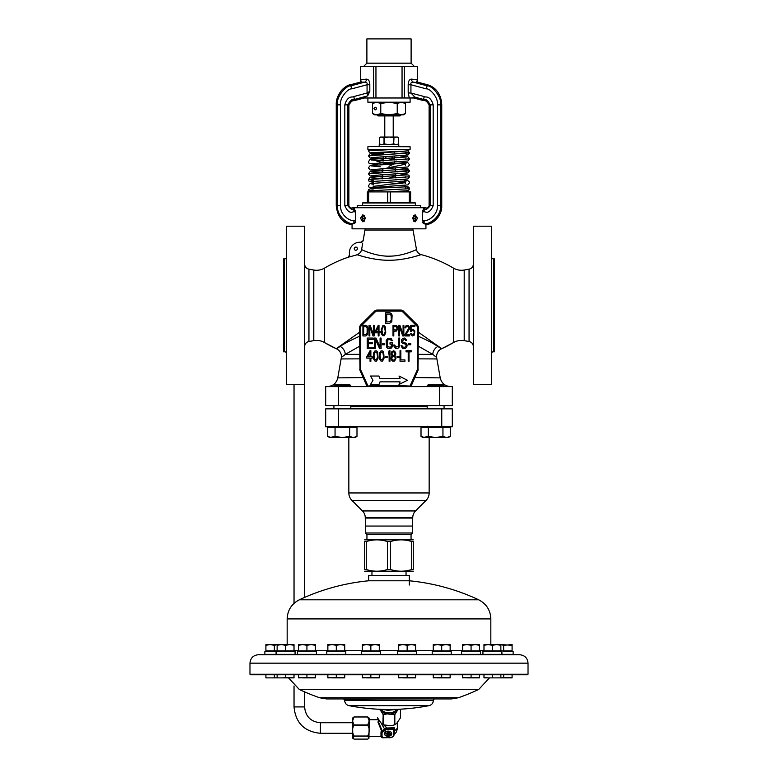 <?xml version="1.0" encoding="UTF-8"?>
<svg xmlns="http://www.w3.org/2000/svg" width="778" height="778" viewBox="0 0 778 778"><rect width="100%" height="100%" fill="white"/><g stroke="black" fill="none" stroke-linecap="round" stroke-linejoin="round"><path stroke-width="1.17" d="M304.587 384.478L286.644 384.478L286.644 226.203L304.587 226.203L304.587 597.416M491.356 384.478L473.413 384.478L473.413 226.203L491.356 226.203L491.356 384.478M284.534 258.909L284.534 351.773L283.474 351.773L283.474 258.909L284.534 258.909A2.11 2.11 -0 0 0 286.644 256.798M284.534 351.773A2.11 2.11 180 0 1 286.644 353.883M283.474 281.597L283.474 329.084L283.474 281.597M357.326 254.756L348.184 257.226A126.629 126.629 0 0 0 324.591 268.07A15.832 15.832 0 0 1 313.797 270.034L313.797 340.647A15.832 15.832 0 0 1 324.591 342.612A126.629 126.629 0 0 0 336.242 348.7L359.572 332.255L359.572 336.252C350.265 340.453 343.818 343.837 340.229 346.395L336.456 348.797A8.441 8.441 60.6 0 1 341.328 357.472L345.306 354.36L359.776 354.36L360 370.357L367.06 386.54L368.237 386.578C375.628 385.567 389.477 385.567 409.763 386.578L410.94 386.54L418 370.357L418.224 354.36L432.753 354.36L418.224 346.122L418.428 332.255L441.758 348.7A126.629 126.629 0 0 0 453.409 342.612A15.832 15.832 0 0 1 464.203 340.647L469.056 341.503C471.76 342.184 473.219 343.915 473.413 346.696M418.428 332.255L418.428 327.1L417.65 325.253L403.121 310.811L401.263 310.043L376.737 310.043L374.879 310.811L360.35 325.253L359.572 327.1L359.981 369.151L367.517 385.791L368.227 386.053C375.609 385.091 389.457 385.091 409.773 386.053L410.483 385.791L417.825 370.046A2.11 2.11 0 0 0 418.019 369.151L417.951 326.77M464.203 340.647L464.203 270.034A15.832 15.832 0 0 1 453.409 268.07A126.629 126.629 0 0 0 421.122 254.61L421.102 254.62M363.773 250.594L361.585 249.621C361.011 252.189 359.475 253.861 356.956 254.639C357.151 254.737 374.257 260.718 390.099 260.251C406.252 260.173 422.084 254.231 421.122 254.61A6.331 6.331 51.3 0 1 416.493 249.592L415.102 250.215M403.121 310.811L402.81 311.239A2.11 2.11 0 0 0 401.312 310.616L376.134 310.685M401.263 310.043L401.312 310.616A2.11 2.11 0 0 1 402.81 311.239L406.252 314.682M417.65 325.253L417.397 325.826L402.81 311.239L402.44 311.608A1.585 1.585 0 0 0 401.312 311.142L376.688 311.142L376.688 310.616A2.11 2.11 0 0 0 375.191 311.239L360.263 326.264M412.797 321.217L407.905 316.335M418.428 327.1L418.019 327.324A2.11 2.11 0 0 0 417.397 325.826A2.11 2.11 0 0 1 418.019 327.324L417.494 327.324A1.585 1.585 0 0 0 417.027 326.196L402.44 311.608M417.154 255.855L416.142 256.156M410.22 257.703L405.153 258.753M376.231 259.317L369.579 258.111M437.8 346.443A9.375 8.752 -58.9 0 0 432.753 354.36L436.672 357.472A8.441 8.441 -60.6 0 1 441.544 348.797L437.8 346.443C434.202 343.876 427.744 340.482 418.428 336.271L418.019 336.582M360.35 325.253L360.603 325.826A2.11 2.11 0 0 0 359.981 327.324L360.019 326.916M374.879 310.811L376.688 310.616A2.11 2.11 0 0 0 375.191 311.239L375.56 311.608L360.973 326.196A1.585 1.585 0 0 0 360.506 327.324L360.506 369.151A1.585 1.585 0 0 0 360.661 369.822L368.237 386.578M370.085 316.335L365.203 321.226M364.444 321.975L360.603 325.826A2.11 2.11 0 0 0 359.981 327.324L360.506 327.324M376.737 310.043L376.688 310.616L382.154 310.616M393.114 310.616L384.886 310.616M418.019 354.36L418.224 346.122L418.019 354.36M418.243 369.249L417.825 370.046L418.019 369.151L417.494 369.151L417.494 327.324M359.981 336.563L359.981 366.312M359.757 369.249L367.517 385.791A0.525 0.525 155 0 1 367.06 386.54M439.648 386.588L452.31 386.588L452.31 405.591L325.69 405.591L325.69 386.588L439.648 386.588L439.648 405.591M363.686 377.563L337.778 377.875L341.114 358.94L359.981 358.853L359.776 346.152L345.306 354.36A9.453 8.821 -121.1 0 0 340.229 346.395M409.763 386.578L417.339 369.822A1.585 1.585 0 0 0 417.494 369.151M360 370.357L359.981 369.151A2.11 2.11 0 0 0 360.175 370.046A2.11 2.11 0 0 1 359.981 369.151L360.506 369.151M410.94 386.54A0.525 0.525 25 0 1 410.483 385.791L418 370.357M389.661 312.727L385.703 312.727L385.703 323.278L389.661 323.278L391.801 321.713L392.131 315.197L391.139 313.398L389.661 312.727M370.532 376.037L372.973 380.257L370.532 384.478L378.974 384.478L380.034 381.842L400.077 381.842L399.026 384.478L407.468 380.257L399.026 376.037L400.077 378.682L380.034 378.682L378.974 376.037L370.532 376.037M386.695 314.079L389.661 314.079L391.139 315.421L391.305 319.69L390.323 321.713L386.695 321.936L386.695 314.079M365.981 325.389L362.927 325.389L362.927 335.94L365.981 335.94L367.644 334.375L367.897 327.859L367.128 326.06L365.981 325.389M363.686 326.741L365.981 326.741L367.128 328.083L367.128 333.247L365.981 334.598L363.686 334.598L363.686 326.741M369.813 335.94L369.813 326.741L373.002 335.94L374.15 335.94L374.15 325.389L373.382 325.389L373.382 334.375L370.192 325.389L369.044 325.389L369.044 335.94L369.813 335.94M378.225 325.389L375.161 331.447L375.161 332.799L378.225 332.799L378.225 335.94L378.993 335.94L378.993 332.799L380.267 332.799L380.267 331.447L378.993 331.447L378.993 325.389L378.225 325.389M376.056 331.447L378.225 327.188L378.225 331.447L376.056 331.447M381.288 329.658L381.794 334.375L382.815 335.717L384.342 335.717L385.752 332.799L385.363 326.964L384.342 325.612L382.815 325.612L381.288 329.658M381.92 329.882L382.941 326.741L384.604 327.188L385.236 331.447L384.215 334.598L382.562 334.141L381.92 329.882M397.733 327.859L396.712 325.612L393.016 325.389L393.016 335.94L393.785 335.94L393.785 331.224L396.712 331L397.733 327.859M396.206 329.882L393.785 329.882L393.785 326.517L396.586 326.741L396.965 328.53L396.206 329.882M399.522 335.94L399.522 326.741L402.703 335.94L403.85 335.94L403.85 325.389L403.092 325.389L403.092 334.375L399.902 325.389L398.754 325.389L398.754 335.94L399.522 335.94M404.871 334.822L404.871 335.94L409.461 335.94L409.461 334.822L405.892 334.822L409.335 329.211L409.335 326.964L408.314 325.612L406.145 325.612L405.134 326.964L404.998 327.859L405.639 327.859L406.281 326.741L408.061 326.741L408.703 328.306L404.871 334.822M411.377 331.224L412.398 330.329L413.672 330.553L414.441 332.799L413.167 334.822L410.483 333.247L411.124 335.046L412.398 335.94L414.441 335.046L414.82 331L413.167 329.211L411.124 330.105L411.124 326.517L414.82 326.517L414.82 325.389L410.483 325.389L410.483 331.224L411.377 331.224M373.168 347.26L368.227 347.26L368.227 343.662L372.516 343.662L372.516 342.32L368.227 342.32L368.227 339.403L373.168 339.403L373.168 338.051L367.235 338.051L367.235 348.602L373.168 348.602L373.168 347.26M375.482 348.602L375.482 339.403L379.606 348.602L381.084 348.602L381.084 338.051L380.092 338.051L380.092 347.037L375.978 338.051L374.49 338.051L374.49 348.602L375.482 348.602M384.711 344.79L384.711 343.662L382.406 343.662L382.406 344.79L384.711 344.79M392.462 346.132L392.462 342.767L389.992 342.767L389.992 344.119L391.47 344.119L391.305 346.58L390.157 347.26L387.512 346.58L387.512 340.074L390.157 339.403L391.47 340.745L392.462 340.745L390.974 338.274L387.843 338.274L386.199 340.521L386.53 347.037L387.843 348.379L390.157 348.602L391.635 347.931L392.462 346.132M394.767 345.014L393.785 345.014L393.95 346.132L395.594 348.379L397.908 348.379L399.221 347.037L399.717 338.051L398.725 338.051L398.229 346.58L395.759 347.037L394.767 345.014M405.649 340.521L406.641 340.521L406.476 339.85L404.502 338.051L403.014 338.274L401.691 339.626L401.691 342.32L402.352 343.215L405.319 344.119L406.145 345.238L405.815 346.58L404.667 347.26L402.683 347.037L402.022 345.685L401.04 345.685L402.518 348.379L405.484 348.379L406.806 347.037L407.137 345.014L406.145 343.215L403.179 342.32L402.518 341.192L403.675 339.403L405.153 339.626L405.649 340.521M410.765 344.79L410.765 343.662L408.46 343.662L408.46 344.79L410.765 344.79M370.056 350.713L366.788 356.781L366.788 358.123L370.056 358.123L370.056 361.264L370.873 361.264L370.873 358.123L372.234 358.123L372.234 356.781L370.873 356.781L370.873 350.713L370.056 350.713M367.741 356.781L370.056 352.512L370.056 356.781L367.741 356.781M373.323 354.982L373.868 359.699L374.957 361.041L376.601 361.041L378.098 358.123L377.69 352.288L376.601 350.936L374.957 350.936L373.868 352.288L373.323 354.982M374.004 355.206L375.093 352.064L376.873 352.512L377.554 356.781L376.464 359.922L374.685 359.475L374.004 355.206M379.324 354.982L379.868 359.699L380.957 361.041L382.591 361.041L384.089 358.123L383.68 352.288L382.591 350.936L380.957 350.936L379.868 352.288L379.324 354.982M380.004 355.206L381.094 352.064L382.864 352.512L383.544 356.781L382.455 359.922L380.685 359.475L380.004 355.206M387.23 357.452L387.23 356.324L385.324 356.324L385.324 357.452L387.23 357.452M389.953 361.264L389.953 350.713L389.136 350.713L388.319 354.087L389.136 352.512L389.136 361.264L389.953 361.264M392.131 355.877L391.042 357.899L391.315 359.699L392.404 361.041L394.592 361.041L395.953 358.57L394.864 355.877L395.817 354.087L395.545 352.288L393.775 350.713L391.859 351.617L391.178 354.087L392.131 355.877M393.221 360.146L392.131 359.475L391.723 357.899L392.676 356.548L393.775 356.324L394.864 357.005L395.273 358.57L394.32 359.922L393.221 360.146M393.775 351.841L395.136 353.854L394.32 355.206L393.221 355.429L391.859 353.406L392.676 352.064L393.775 351.841M398.949 357.452L398.949 356.324L397.043 356.324L397.043 357.452L398.949 357.452M400.038 350.713L400.038 361.264L404.949 361.264L404.949 359.922L400.855 359.922L400.855 350.713L400.038 350.713M411.212 350.713L406.038 350.713L406.038 351.841L408.217 351.841L408.217 361.264L409.034 361.264L409.034 351.841L411.212 351.841L411.212 350.713M491.356 256.798A2.11 2.11 0 0 0 493.466 258.909L493.466 351.773A2.11 2.11 0 0 0 491.356 353.883M493.466 351.773L494.526 351.773L494.526 258.909L493.466 258.909M494.526 329.084L494.526 281.597M412.194 251.43L407.273 253.19M361.76 242.172L362.762 241.481M362.655 243.553L361.585 249.621C361.809 249.816 376.377 256.73 390.041 256.147C403.986 256.04 417.329 249.164 416.493 249.592L413.05 230.055A2.11 2.11 0 0 0 412.369 228.839M365.631 228.839A2.11 2.11 0 0 0 364.95 230.055L363.19 240.538L360.904 242.269A10.552 10.552 0 0 0 349.585 254.853L348.194 257.275L349.021 256.75M363.102 240.528A2.11 2.11 -175 0 1 360.846 242.269L362.82 241.277L360.866 242.269M354.243 248.678A1.585 1.585 0 0 1 355.828 247.093A1.585 1.585 0 0 1 357.403 248.678A1.585 1.585 0 0 1 355.828 250.253A1.585 1.585 0 0 1 354.243 248.678M348.184 257.226A2.11 2.11 82.6 0 0 349.575 254.824L348.777 256.915M427.19 406.748L350.81 406.748M411.056 539.699L411.056 534.428L412.476 532.998L412.476 526.045L365.524 526.045L365.261 518.07L412.739 518.07L365.261 517.671A9.501 9.501 0 0 0 362.48 510.952L351.938 500.419A10.552 10.552 0 0 1 348.845 492.951L348.845 437.537M412.476 532.998L365.524 532.998L365.524 526.045L412.476 526.045L412.739 517.671A9.501 9.501 0 0 1 415.52 510.952L426.062 500.419A10.552 10.552 0 0 0 429.155 492.951L429.155 437.537M411.056 534.428L366.944 534.428L365.524 532.998M366.944 539.699L366.944 534.428M338.352 426.791L325.69 426.791L325.69 408.858L452.31 408.858L452.31 426.791L338.352 426.791L338.352 408.858M349.662 384.585L335.065 384.585L333.927 385.732L350.81 385.732L349.662 384.585M356.985 436.409L353.329 437.537L355.031 437.537L356.985 436.409L356.985 427.637L327.742 427.637L327.742 436.409L328.851 436.964M355.176 437.236L356.217 436.818M328.87 436.973L329.512 437.217M331.302 437.537L327.742 436.409L329.707 437.537L335.055 436.409L335.055 427.637M349.672 427.637L349.672 436.409L342.369 437.537L335.055 436.409M331.399 437.537L353.329 437.537L349.672 436.409M442.935 384.585L428.338 384.585L427.19 385.732L444.073 385.732L442.935 384.585M450.258 436.409L446.601 437.537L448.293 437.537L450.258 436.409L450.258 427.637L421.015 427.637L421.015 436.409L422.123 436.964M448.449 437.236L449.49 436.818M422.143 436.973L422.785 437.217M424.574 437.537L421.015 436.409L422.969 437.537L428.328 436.409L428.328 427.637M442.945 427.637L442.945 436.409L435.631 437.537L428.328 436.409M424.671 437.537L446.601 437.537L442.945 436.409M404.492 179.436L399.96 179.767M406.563 180.914L370.134 183.579L368.422 185.738L369.151 187.352L373.168 188.364L373.168 187.342M373.168 185.086L373.168 181.362M404.832 191.903L404.832 191.213M404.832 186.983L404.832 185.378M404.832 182.995L404.832 179.767M387.716 202.455L387.716 191.903L410.628 191.903L410.628 202.455M387.716 191.903L367.372 191.903L367.372 202.455M368.655 202.455L368.655 191.903M390.284 202.455L390.284 191.903M409.345 202.455L409.345 191.903M363.151 202.455L414.849 202.455L415.384 202.99L362.616 202.99L363.151 202.455M362.616 205.625L362.616 202.99M415.384 205.625L415.384 202.99M367.897 97.989L367.897 102.21L410.103 102.21L410.103 97.989M354.408 208.864L355.634 211.83L353.864 211.83C354.447 210.167 349.575 216.819 344.81 205.625L344.81 104.865C347.766 94.488 353.358 97.843 353.747 96.579L367.07 93.01L367.78 95.684L362.616 97.989L416.969 97.989L414.975 97.143A3.17 2.684 -67 0 0 412.457 97.989M413.799 97.989L423.193 100.518C424.662 99.584 426.645 101.033 429.125 104.865L430.244 104.865L430.244 205.625C427.375 209.301 425.333 210.391 424.136 208.883L424.652 208.621M413.75 97.989L423.193 100.518L423.485 99.428C425.449 98.543 427.696 100.362 430.244 104.865L433.19 104.865L433.19 205.625C428.629 216.683 423.485 210.245 424.136 211.83L422.366 211.83L423.524 208.883M417.455 79.774L416.386 82.487L417.485 82.098L417.494 66.383L417.455 79.774L411.523 79.113C409.345 79.395 408.236 81.282 408.187 84.753L410.93 84.753L426.315 88.877C429.66 88.177 438.529 97.532 437.479 104.865L437.479 205.625C437.888 215.535 427.307 221.73 424.136 220.33L422.366 220.33L422.366 211.83M408.187 84.753L408.187 93.01L410.93 93.01L414.975 97.143L423.485 99.428L424.253 96.579C424.623 97.863 430.176 94.43 433.19 104.865M417.455 66.383L404.404 66.383L404.404 97.989M408.187 93.01L409.335 97.989M404.404 66.383L402.051 66.383L402.051 97.989M411.523 79.113A3.17 2.733 -83.7 0 0 413.449 82.167L427.132 85.833L427.414 84.753L417.485 82.098L416.405 82.487M353.864 211.83L353.864 208.728L352.064 207.736L425.936 207.736L423.592 208.864M352.852 223.918L354.408 223.481L355.634 220.33L355.634 211.83M354.408 223.481L353.864 223.481C349.779 225.241 336.786 217.354 337.37 205.625L336.261 205.625C337.321 216.634 342.592 222.926 352.064 224.492C342.592 222.926 337.321 216.634 336.261 205.625C337.944 217.587 343.215 223.879 352.064 224.502L352.064 228.839L425.936 228.839L425.936 224.492L424.136 223.626L425.936 224.502C435.408 222.926 440.679 216.634 441.739 205.625C440.679 216.634 435.408 222.926 425.936 224.492C432.549 224.686 442.254 216.021 441.748 205.625L437.479 205.625M423.592 223.481L424.136 223.481L422.366 220.33M417.533 218.287L415.112 214.699L412.457 218.287L415.112 221.876L417.533 218.287M365.543 218.287L362.888 214.699L360.467 218.287L362.888 221.876L365.543 218.287L362.052 218.287L363.209 215.438L364.474 215.438M417.494 82.089L427.423 84.744C436.069 87.311 440.844 94.012 441.739 104.865L441.739 205.625L441.739 104.865C440.844 94.012 436.069 87.311 427.414 84.753L427.414 84.753C436.468 87.895 441.243 94.595 441.748 104.865L440.63 104.865L440.63 205.625C441.204 217.363 428.221 225.231 424.136 223.481L424.136 220.33M416.386 82.487L413.449 82.167C411.377 82.04 410.541 82.906 410.93 84.753L410.93 93.01L424.253 96.579M422.736 222.43L422.989 222.946M355.634 220.33L353.864 220.33L353.864 223.626L353.202 223.811M355.011 222.946L355.264 222.43M423.193 100.518C426.013 100.411 427.978 101.86 429.106 104.865L429.125 205.616C428.153 207.794 427.093 208.63 425.936 208.154C428.211 207.784 429.262 206.938 429.106 205.625L433.19 205.625M420.655 207.736L420.655 205.625L357.345 205.625L357.345 207.736M354.476 208.883L353.864 208.883C352.706 210.41 350.674 209.321 347.756 205.625L348.875 205.625L348.894 104.865L348.875 205.625C348.816 206.997 349.876 207.843 352.064 208.144C350.888 208.621 349.828 207.784 348.875 205.625L348.875 104.865C351.452 101.004 353.426 99.545 354.807 100.508L364.201 97.989M353.864 220.33C350.693 221.74 340.112 215.516 340.521 205.625L340.521 104.865C339.373 97.736 348.359 88.108 351.685 88.877L367.07 84.753C367.459 82.906 366.623 82.04 364.551 82.167L360.515 82.098L361.614 82.487L360.545 79.774L360.545 66.383L360.506 82.098L350.577 84.744L360.506 82.089M402.051 66.383L373.596 66.383L373.596 97.989M373.596 66.383L360.545 66.383M369.813 84.753L367.07 84.753L367.07 93.01L369.813 91.318L369.813 84.753C369.774 81.282 368.655 79.405 366.477 79.113A3.17 2.733 -96.3 0 1 364.551 82.167L350.868 85.833L351.685 88.877M369.813 91.318L367.78 95.684M340.521 205.625L337.37 205.625L337.37 104.865L336.261 104.865C337.156 94.012 341.931 87.311 350.586 84.753C341.931 87.311 337.156 94.012 336.261 104.865L336.261 104.865C335.678 93.642 346.171 84.724 350.577 84.744L350.868 85.833C346.696 84.948 335.95 96.667 337.37 104.865L340.521 104.865M344.81 205.625L347.756 205.625L347.756 104.865C350.275 100.372 352.522 98.563 354.515 99.428L367.342 95.986M375.949 66.383L375.949 97.989M366.885 63.174L411.115 63.174L411.115 38.9L366.885 38.9L366.885 63.174L363.676 66.383M411.115 63.174L414.324 66.383M433.317 699.986L434.377 698.936L343.623 698.936L344.683 700.472L433.317 700.472L344.683 699.986M389 698.936L326.575 698.936L319.641 697.759L458.359 697.759L451.425 698.936L389 698.936M409.316 580.777L368.684 580.777A211.042 211.042 0 0 0 299.306 599.809L478.694 599.809A211.042 211.042 0 0 0 409.316 580.777M249.971 674.244L528.029 674.244L527.494 674.769L250.506 674.769L249.971 674.244L249.971 663.167C250.477 658.032 253.288 655.222 258.413 654.726L519.587 654.726C524.712 655.222 527.523 658.032 528.029 663.167L249.971 663.167M341.736 654.726L336.3 654.726M368.684 580.777L368.684 575.584L409.316 575.584L409.316 585.027M413.274 571.208L364.726 571.208M411.718 569.535L411.718 541.527L413.274 541.527C413.274 539.31 413.274 539.31 413.274 541.527L413.274 569.535C413.274 571.762 413.274 571.762 413.274 569.535L411.718 569.535C404.657 571.762 397.607 571.762 390.556 569.535L387.444 569.535C380.393 571.762 373.333 571.762 366.282 569.535L364.726 569.535C364.726 571.762 364.726 571.762 364.726 569.535L364.726 541.527C364.726 539.31 364.726 539.31 364.726 541.527L366.282 541.527L366.282 569.535L368.675 570.186M406.982 570.673L409.286 570.186M411.718 541.527C404.657 539.31 397.607 539.31 390.556 541.527L390.556 569.535M390.556 541.527L387.444 541.527L387.444 569.535M387.444 541.527C380.393 539.31 373.333 539.31 366.282 541.527L366.944 541.342M413.274 539.854L364.726 539.854M266.64 650.875L266.64 651.507L266.64 650.875M285.575 650.875L285.575 645.312L289.795 644.563L294.016 645.312L294.016 650.875L265.911 650.875L265.911 644.563L265.911 645.312L270.131 644.563L274.352 645.312L277.133 644.651M294.016 674.769L294.016 677.881L269.937 677.881M274.352 650.875L274.352 645.312M265.911 644.563L277.133 644.563L277.133 645.312L281.354 644.563L285.575 645.312M294.016 677.405L281.159 677.881M277.863 650.875L277.863 651.507M293.296 650.875L293.296 651.507M294.016 645.312L294.016 644.563L277.133 644.563M277.133 650.875L277.133 645.312M315.362 674.769L315.362 677.881L302.506 677.881M299.209 650.875L299.209 651.507M314.643 650.875L314.643 651.507M298.48 645.312L302.7 644.563L298.48 644.563L298.48 650.875L315.362 650.875L315.362 644.563L311.142 644.563L315.362 645.312M306.921 650.875L306.921 645.312L311.142 644.563L302.7 644.563L306.921 645.312M344.742 674.769L344.742 677.881L331.885 677.881M328.588 650.875L328.588 651.507M344.022 650.875L344.022 651.507M327.859 645.312L332.08 644.563L327.859 644.563L327.859 650.875L344.742 650.875L344.742 644.563L340.521 644.563L344.742 645.312M336.3 650.875L336.3 645.312L340.521 644.563L332.08 644.563L336.3 645.312M379.285 674.769L379.285 677.881L366.419 677.881M363.122 650.875L363.122 651.507M378.565 650.875L378.565 651.507M362.402 645.312L366.623 644.563L362.402 644.563L362.402 650.875L379.285 650.875L379.285 644.563L375.064 644.563L379.285 645.312M370.843 650.875L370.843 645.312L375.064 644.563L366.623 644.563L370.843 645.312M415.598 674.769L415.598 677.881L402.741 677.881M399.435 650.875L399.435 651.507M414.878 650.875L414.878 651.507M398.715 645.312L402.936 644.563L398.715 644.563L398.715 650.875L415.598 650.875L415.598 644.563L411.377 644.563L415.598 645.312M407.157 650.875L407.157 645.312L411.377 644.563L402.936 644.563L407.157 645.312M450.141 674.769L450.141 677.881L437.275 677.881M433.978 650.875L433.978 651.507M449.412 650.875L449.412 651.507M433.258 645.312L437.479 644.563L433.258 644.563L433.258 650.875L450.141 650.875L450.141 644.563L445.92 644.563L450.141 645.312M441.7 650.875L441.7 645.312L445.92 644.563L437.479 644.563L441.7 645.312M479.52 674.769L479.52 677.881L466.654 677.881M463.357 650.875L463.357 651.507M478.791 650.875L478.791 651.507M462.638 645.312L466.858 644.563L462.638 644.563L462.638 650.875L479.52 650.875L479.52 644.563L475.3 644.563L479.52 645.312M471.079 650.875L471.079 645.312L475.3 644.563L466.858 644.563L471.079 645.312M512.089 677.881L488.001 677.881M484.704 650.875L484.704 651.507M500.137 650.875L500.137 651.507M483.984 645.312L488.205 644.563L483.984 644.563L483.984 650.875L500.867 650.875L500.867 644.563L512.089 645.312L512.089 644.563L503.648 645.312L503.648 650.875L512.089 650.875L512.089 644.563M492.425 650.875L492.425 645.312L496.646 644.563L500.867 645.312M500.867 644.563L488.205 644.563L492.425 645.312M511.36 650.875L511.36 651.507L511.36 650.875M500.867 650.875L503.648 650.875M500.867 644.651L503.648 645.312M496.646 644.563L499.427 644.563M274.352 654.356L295.076 654.356L295.076 651.507L264.86 651.507L264.86 654.356L274.352 654.356M306.921 654.356L316.422 654.356L316.422 651.507L297.429 651.507L297.429 654.356L306.921 654.356M336.3 654.356L345.802 654.356L345.802 651.507L326.809 651.507L326.809 654.356L336.3 654.356M370.843 654.356L380.335 654.356L380.335 651.507L361.342 651.507L361.342 654.356L370.843 654.356M407.157 654.356L416.658 654.356L416.658 651.507L397.665 651.507L397.665 654.356L407.157 654.356M441.7 654.356L451.191 654.356L451.191 651.507L432.198 651.507L432.198 654.356L441.7 654.356M471.079 654.356L480.571 654.356L480.571 651.507L461.578 651.507L461.578 654.356L471.079 654.356M501.917 654.356L501.917 651.507L482.924 651.507L482.924 654.356L513.14 654.356L513.14 651.507L503.648 651.507M265.911 674.769L265.911 677.881L270.131 677.881L265.911 677.881M277.133 677.823L270.131 677.881M274.352 677.405L274.352 674.769M281.354 677.881L277.133 677.881M285.575 677.405L285.575 674.769M277.133 677.405L277.133 674.769M315.362 677.405L298.48 677.881L298.48 674.769M302.7 677.881L298.48 677.405M306.921 677.405L306.921 674.769M344.742 677.405L327.859 677.881L327.859 674.769M332.08 677.881L327.859 677.405M336.3 677.405L336.3 674.769M379.285 677.405L362.402 677.881L362.402 674.769M366.623 677.881L362.402 677.405M370.843 677.405L370.843 674.769M415.598 677.405L398.715 677.881L398.715 674.769M402.936 677.881L398.715 677.405M407.157 677.405L407.157 674.769M450.141 677.405L433.258 677.881L433.258 674.769M437.479 677.881L433.258 677.405M441.7 677.405L441.7 674.769M479.52 677.405L462.638 677.881L462.638 674.769M466.858 677.881L462.638 677.405M471.079 677.405L471.079 674.769M500.867 677.881L483.984 677.881L483.984 674.769M500.867 677.405L500.867 674.769M488.205 677.881L483.984 677.405M492.425 677.405L492.425 674.769M500.867 677.823L512.089 677.405L512.089 674.769M503.648 677.405L503.648 674.769M394.174 733.382L394.358 727.751L385.732 728.062L380.987 731.855L380.977 736.027L382.299 736.289M381.366 731.125L381.512 737.077A0.788 0.564 180 0 0 382.299 737.641L389.418 737.641A4.746 3.355 180 0 0 394.174 734.276L394.174 729.239A0.788 0.564 180 0 0 393.376 728.685L385.907 728.655L381.735 731.797A0.788 0.564 180 0 0 381.512 732.137L380.987 731.855M378.974 720.418L378.555 722.12L382.241 731.067M368.937 738.332L367.683 736.027C369.774 732.224 369.774 728.597 367.683 725.164L369.2 720.963L367.683 716.927L369.268 718.143L368.937 738.332L367.683 739.1L354.068 739.1L352.823 738.332L354.068 736.027C351.987 732.224 351.987 728.597 354.068 725.164L352.56 720.963L354.068 716.927L352.492 718.143L352.823 738.332M367.683 724.94L354.068 724.94M367.683 716.985L354.068 716.985M367.683 716.927L354.068 716.927M367.683 725.164L354.068 725.164M367.683 736.192L354.068 736.192M367.683 736.027L354.068 736.027M380.977 736.027A0.525 0.506 180 0 1 381.512 736.542L382.299 736.435M380.977 731.972L382.037 732.565L382.037 737.447L381.512 737.077L382.299 737.787L389.418 737.641A4.221 2.986 180 0 0 393.639 734.656L393.376 729.433L386.287 729.482L382.037 732.565M381.259 723.307L384.692 729.21M386.938 713.873L383.379 714.768L383.379 724.843L391.062 725.738L394.825 724.756A11.446 8.091 180 0 1 394.621 724.843L394.621 714.768L386.938 713.873A10.182 7.197 180 0 1 381.395 711.607L383.175 714.69L382.873 724.658L384.254 725.203L383.379 724.843A11.446 8.091 180 0 1 383.175 724.756L381.395 723.472L377.554 717.87A11.446 8.091 0 0 1 377.554 717.793A11.446 8.091 0 0 1 377.554 717.705M400.446 717.87A11.446 8.091 0 0 0 400.446 717.793L400.446 709.176L400.446 717.87L396.605 723.472L394.825 724.756L394.825 714.69A11.446 8.091 180 0 1 394.621 714.768M397.334 722.577L397.334 728.315L394.358 731.038L394.174 732.876L394.174 731.33M386.491 727.965L386.394 728.685A0.788 0.564 180 0 0 385.907 728.85L381.735 731.797L382.115 732.438M385.732 728.062L386.287 729.482M386.627 727.984L386.471 729.433M393.114 727.44L393.376 728.14L391.665 728.685L391.499 727.955M394.358 727.751L393.376 728.14L393.376 729.433M394.174 728.033L393.639 729.618M391.801 733.722A3.696 2.616 180 0 0 388.115 731.116A3.696 2.616 180 0 0 384.42 733.722A3.696 2.616 180 0 0 388.115 736.338A3.696 2.616 180 0 0 391.801 733.722M391.305 734.432L391.091 733.703L390.974 734.364L387.814 732.487L389.866 734.802L388.514 732.895M389.924 735.015L386.374 733.508L389.019 735.774L387.298 733.926M389.088 735.988L385.363 733.002M391.091 734.072L386.812 731.631L389.136 734.432L385.236 732.769L388.601 733.819M387.133 731.719L386.812 731.262L386.89 731.865M384.429 733.537A3.696 2.616 180 0 0 388.728 735.93M389.126 735.862A3.696 2.616 180 0 0 391.791 733.537M387.133 731.339L391.091 733.703M394.825 714.69L396.605 711.607A10.182 7.197 180 0 1 391.062 713.873M379.489 709.273L381.395 711.607M398.511 709.273L396.605 711.607M396.945 709.341A8.704 6.156 180 0 1 389 712.979A8.704 6.156 180 0 1 381.055 709.341M396.624 709.351A8.334 5.893 180 0 1 389 712.872A8.334 5.893 180 0 1 381.376 709.351M383.865 709.429L383.865 709.517A9.764 6.905 0 0 0 384.381 709.731L387.648 710.295L393.619 709.731A9.764 6.905 0 0 0 394.135 709.517L394.271 709.419M364.474 221.137L363.209 221.137L362.052 218.287M364.658 220.923L363.209 221.137M363.452 220.923L362.373 218.287L363.209 215.438M363.452 215.652L364.658 215.652M413.526 215.438L414.791 215.438L415.948 218.287L414.791 221.137L413.526 221.137M413.342 215.652L414.548 215.652L415.627 218.287L414.548 220.923L413.342 220.923M412.457 218.287L415.948 218.287M409.568 188.859L406.583 186.808M405.853 187.381L405.357 188.704M373.168 186.399L405.455 182.14M373.168 180.428L369.151 179.514L409.578 176.771M382.669 174.982L380.267 174.865M406.563 168.962L370.124 171.637L368.422 173.786L409.578 170.81C408.168 173.513 406.768 173.513 405.357 170.8L389 172.298M406.359 169.001L409.578 170.8L405.455 170.188M389 184.25L401.944 183.375L404.832 182.509M389 178.269L395.331 175.663M382.669 174.904L381.22 174.817M407.866 190.853L409.286 191.903L407.75 190.882M406.563 191.067L405.649 191.903M406.563 151.029L370.124 153.704L368.422 155.863L409.578 152.887C408.168 155.59 406.758 155.59 405.357 152.877L405.367 152.702M397.733 169.721L395.331 169.604M382.669 169.011L405.455 164.216M383.719 163.088L376.464 160.968L409.578 158.848L407.769 156.66L400.038 155.863M383.719 157.107L380.267 156.942M396.78 169.779L395.331 169.682M382.669 168.933L381.22 168.836M389 166.317L394.339 163.652M383.719 163.02L381.22 162.865M389 160.346L394.281 157.671M383.719 157.039L381.22 156.884M389 154.365L405.357 152.877M407.73 150.786L409.578 152.877L405.406 152.439M371.242 152.702L403.247 151.204C410.619 150.64 407.75 150.669 409.286 149.697L372.963 149.697M372.361 149.697L388.786 149.697M373.168 152.498L378.127 152.867M368.111 146.536L410.103 146.741L368.111 146.536M410.103 146.741L410.103 149.483L367.897 149.483L367.897 146.741M410.103 149.483L367.897 149.483M373.168 152.653L381.697 152.653M398.764 144.63L379.236 144.63L379.236 146.536L398.764 146.536L398.764 144.63M380.53 137.22L379.363 137.725L380.559 137.035L397.441 137.035L398.637 137.725L398.637 143.94L398.637 137.725L396.313 137.035L393.979 137.725L389 137.035L384.021 137.725L381.463 137.045M380.53 144.455L379.363 143.94L379.363 137.725L381.687 137.035M380.559 144.63L379.363 143.94L381.687 144.63L384.021 143.94L384.021 137.725M384.021 143.94L384.342 137.725M384.342 143.94L389 144.63L393.658 143.94L393.658 137.725M393.658 143.94L393.979 137.725M393.979 143.94L396.313 144.63L398.637 143.94L397.441 144.63M394.417 163.934L394.281 163.419L383.719 163.419L383.719 162.719M383.428 164.508L383.719 163.419M383.719 160.589L383.719 156.748M383.719 154.618L383.719 152.867M394.281 163.419L394.281 162.174M394.281 160.035L394.281 156.193M394.281 154.054L394.281 152.867M392.219 156.3L392.219 158.07M385.781 158.411L385.781 156.641M384.779 137.035L384.779 115.932M393.221 137.035L393.221 115.932M385.907 158.401L385.907 156.631M392.093 156.31L392.093 158.08M382.669 178.57L382.669 174.729M382.669 172.59L382.669 168.758M395.331 177.89L395.331 174.068M395.331 171.919L395.331 168.087M403.763 114.405L405.445 113.607L403.247 114.872L374.753 114.872L372.555 113.607L372.555 103.484L375.035 102.424M403.763 102.677L405.445 103.484L405.445 113.607L401.341 114.872L397.227 113.607L389 114.872L380.773 113.607L376.659 114.872L372.555 113.607L375.035 114.667M380.773 113.607L380.773 103.484L376.659 102.21L372.555 103.484L374.753 102.21M373.965 108.541C374.84 106.839 375.725 106.839 376.601 108.541C375.725 110.243 374.84 110.243 373.965 108.541M403.247 102.21L405.445 103.484L401.341 102.21L397.227 103.484L389 102.21L380.773 103.484M376.114 102.239L376.62 102.21M376.105 114.852L376.659 114.872M397.227 113.607L397.227 103.484M400.612 114.872L399.999 115.932L378.001 115.932L377.388 114.872M313.797 340.647L308.944 341.503L308.944 269.178C306.24 268.498 304.781 266.766 304.587 263.985M324.591 268.07L324.591 342.612L336.456 348.797M453.409 268.07L453.409 342.612L441.544 348.797M359.572 327.1L359.572 332.255M436.672 357.472L436.886 358.94L418.019 358.853M414.314 377.554L440.222 377.875C441.583 383.282 445.045 386.189 450.618 386.588M338.352 386.588L338.352 405.591M376.688 311.142A1.585 1.585 0 0 0 375.56 311.608M360.661 369.822L360.175 370.046M417.339 369.822L417.825 370.046M401.312 311.142L401.312 310.616M464.203 270.034L469.056 269.178L469.056 341.503M364.95 230.055L413.05 230.055M429.155 492.951L348.845 492.951M426.062 500.419L351.938 500.419M415.52 510.952L362.48 510.952M412.739 517.671L365.261 517.671M441.758 408.858L441.758 426.791M429.125 104.865L429.125 205.625L429.106 104.865M424.136 211.83L424.136 208.728M426.315 88.877L427.132 85.833C431.333 85.035 441.943 96.423 440.63 104.865L437.479 104.865M353.747 96.579L354.807 100.518C351.248 100.77 349.283 102.21 348.894 104.865L344.81 104.865M366.477 79.113L360.545 79.774M336.261 205.625L336.261 104.865L336.261 205.625M429.048 705.656A211.042 211.042 0 0 1 348.952 705.656L429.048 705.656C431.702 704.946 433.132 703.215 433.317 700.472M288.55 677.881L299.306 689.483L478.694 689.483A211.042 211.042 0 0 1 458.359 697.759M287.17 644.563L287.17 618.909L490.83 618.909C490.471 610.205 486.425 603.835 478.694 599.809M398.715 650.505L379.285 650.505M362.402 650.505L344.742 650.505M327.859 650.505L315.362 650.505M298.48 650.505L294.016 650.505M415.598 650.505L433.258 650.505M450.141 650.505L462.638 650.505M479.52 650.505L483.984 650.505M381.794 731.524L377.952 722.12L378.721 720.029M380.977 735.405L381.512 737.077L381.512 735.871M381.064 733.907L381.551 734.131M387.006 728.753L387.123 728.091L383.885 725.077M389 728.296L389 728.86M397.334 728.315C396.887 731.096 396.09 732.886 394.932 733.683L394.174 734.121M389.418 737.641L389.418 737.787C392.277 737.612 393.863 736.445 394.174 734.276L393.639 734.656M404.832 186.107L408.849 187.119L409.578 188.723L368.422 190.853L368.704 191.903M368.704 149.697L368.422 150.757L388.835 149.697M304.587 691.866L304.587 706.91L294.035 706.91L294.035 685.943M304.587 706.91C305.521 716.519 310.801 721.799 320.41 722.733L320.41 733.284C304.392 731.728 295.591 722.927 294.035 706.91M308.944 341.503C306.24 342.184 304.781 343.915 304.587 346.696M313.797 270.034L308.944 269.178M436.886 358.94L440.222 377.875M341.114 358.94L341.328 357.472M337.778 377.875C336.417 383.282 332.955 386.189 327.382 386.588M469.056 269.178C471.76 268.498 473.219 266.766 473.413 263.985M333.927 408.858L333.927 405.591M333.927 386.588L333.927 385.732M333.927 426.159L333.295 426.791M350.81 426.159L351.442 426.791M350.81 408.858L350.81 405.591M350.81 386.588L350.81 385.732M354.233 426.791L354.233 427.637M330.504 426.791L330.504 427.637M427.19 408.858L427.19 405.591M427.19 386.588L427.19 385.732M427.19 426.159L426.558 426.791M444.073 426.159L444.705 426.791M444.073 408.858L444.073 405.591M444.073 386.588L444.073 385.732M447.496 426.791L447.496 427.637M423.767 426.791L423.767 427.637M354.807 100.518L364.25 97.989M348.952 705.656C346.298 704.946 344.868 703.215 344.683 700.472M489.45 677.881L478.694 689.483M299.306 689.483A211.042 211.042 0 0 0 319.641 697.759M287.17 618.909C287.529 610.205 291.575 603.835 299.306 599.809M528.029 674.244L528.029 663.167M490.83 644.563L490.83 618.909M406.038 575.584L406.038 571.363M371.962 575.584L371.962 571.363M276.083 654.356L276.083 651.507M378.526 719.718L369.268 719.689M381.444 736.319L369.268 736.338M394.932 733.683L394.174 734.315M381.337 736.212L381.512 737.077M373.168 184.143L371.437 183.9M371.437 187.586L407.905 184.901L409.578 182.752L409.403 181.926L407.808 180.574L404.832 180.126M382.669 178.823L371.437 177.919M406.563 174.933L382.27 176.528C369.278 177.277 370.085 177.608 369.754 177.754L368.422 179.767L369.171 181.391L373.168 182.392M372.643 179.767L371.437 181.605L407.886 178.93L409.578 176.781L408.839 175.147L400.038 173.786M380.267 172.716L371.437 171.948M405.455 183.365L405.357 182.752M368.422 173.786L370.24 175.984L382.669 177.053M395.331 177.715L396.78 177.802M405.455 177.394L405.357 176.781M371.437 175.633L407.915 172.94L409.578 170.81M409.578 188.743L408.431 190.629L388.825 191.903M368.422 190.853C367.848 189.9 368.966 189.103 371.787 188.48L406.748 186.788M371.242 188.908L373.168 189.103M406.563 162.981L370.134 165.656L368.422 167.815L370.192 169.993L382.669 171.072M395.331 171.744L397.733 171.88M405.455 171.413L405.357 170.81M371.437 169.653L407.905 166.969L409.578 164.829L407.808 162.651L394.281 161.503M406.563 157.01L382.27 158.595C369.278 159.344 370.085 159.684 369.754 159.821L368.422 161.834L369.171 163.468L377.962 164.829M405.455 165.442L405.357 164.829M371.437 163.681L407.886 160.997L409.578 158.848M368.422 155.863L370.24 158.051L383.719 159.179M394.281 159.733L396.78 159.869M405.455 159.461L405.357 158.848M371.437 157.701L407.915 155.017L409.578 152.887L407.866 150.757M409.578 170.79L407.808 168.622L400.038 167.815M380.267 166.735L371.437 165.967M383.719 160.958L371.437 159.996M380.267 154.783L371.437 154.015M368.422 150.757L369.589 152.663L371.787 153.12L383.719 153.723M379.363 143.94L379.363 137.725M294.035 384.478L294.035 603.339M320.41 733.284L352.492 733.284M320.41 722.733L352.492 722.733"/></g></svg>

